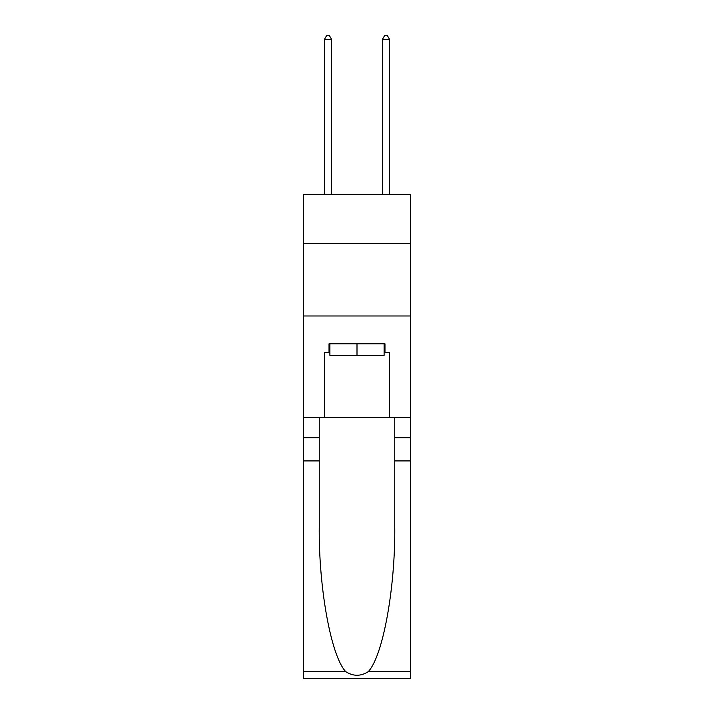 <?xml version="1.0" encoding="UTF-8"?>
<svg xmlns="http://www.w3.org/2000/svg" width="714" height="714" viewBox="0 0 714 714"><rect width="100%" height="100%" fill="white"/><g stroke="black" fill="none" stroke-linecap="round" stroke-linejoin="round"><path stroke-width="1.07" d="M410.621 243.528L410.621 194.253L303.379 194.253L303.379 243.528L410.621 243.528L410.621 417.431L389.612 417.431L389.612 352.511L384.971 352.511L384.971 343.809L329.029 343.809L329.029 352.511L329.895 352.511M303.379 460.914L319.247 460.914L319.247 525.54C318.48 587.319 331.01 656.327 345.79 671.687C353.252 676.453 360.731 676.453 368.21 671.687L410.621 671.687L410.621 678.3L303.379 678.3L303.379 243.528M384.105 343.809L384.105 355.402L329.895 355.402L329.895 343.809M357 343.809L357 355.402M368.21 671.687C382.99 656.327 395.52 587.319 394.753 525.54L394.753 417.431M394.753 460.914L410.621 460.914L410.621 417.431M319.247 417.431L319.247 460.914M410.621 671.687L410.621 460.914M303.379 417.431L324.388 417.431L324.388 352.511L329.029 352.511M303.379 315.99L410.621 315.99M324.388 417.431L389.612 417.431M384.105 352.511L384.971 352.511M331.635 194.253L331.635 39.466L324.388 39.466L324.388 194.253M324.388 39.466L326.566 35.7L329.466 35.7L331.635 39.466M389.612 194.253L389.612 39.466L382.365 39.466L382.365 194.253M382.365 39.466L384.534 35.7L387.434 35.7L389.612 39.466M394.753 437.727L410.621 437.727M319.247 437.727L303.379 437.727M303.379 671.687L345.79 671.687"/></g></svg>
